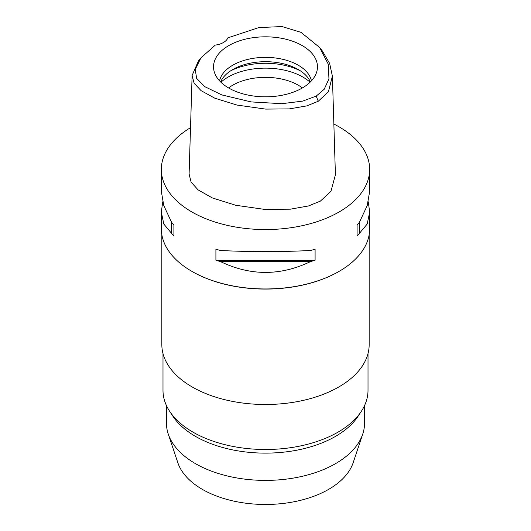 <?xml version="1.0" encoding="UTF-8"?>
<svg xmlns="http://www.w3.org/2000/svg" width="531" height="531" viewBox="0 0 531 531"><rect width="100%" height="100%" fill="white"/><g stroke="black" fill="none" stroke-linecap="round" stroke-linejoin="round"><path stroke-width="0.8" d="M215.314 45.089A16.534 9.545 0 0 0 223.412 42.52A16.534 9.545 0 0 0 227.859 37.847L258.796 27.585L282.027 26.55L301.017 32.351L319.576 47.458L328.297 64.244L328.941 78.913L324.182 89.281L316.21 96.098L302.73 101.116L281.755 103.691L251.196 101.925L221.825 94.916L204.847 86.692L196.662 78.396L195.209 69.455L200.937 57.879L215.314 45.089M302.245 88.033A51.965 30.002 0 0 0 316.522 72.508A51.965 30.002 0 0 0 289.866 40.323A51.965 30.002 0 0 0 228.755 45.606A51.965 30.002 0 0 0 214.478 72.508A51.965 30.002 0 0 0 250.274 95.507A51.965 30.002 0 0 0 302.245 88.033M319.576 47.458L322.204 50.75L329.632 63.401L332.393 76.152L328.437 91.644L318.255 101.268L306.719 105.908L289.355 108.895L265.659 109.101L237.005 105.072L214.803 98.202L201.143 90.688L194.114 83.254L192.116 75.455L198.309 61.171L200.937 57.879M192.116 75.455L189.096 174.029L191.114 182.179L198.136 189.892L212.38 197.95L235.791 205.278L264.67 209.4L290.304 209.181L308.465 205.968L320.392 201.11L330.966 191.326L335.413 174.732L332.393 76.152M333.86 124.042A104.162 60.136 180 0 1 369.662 169.422A104.162 60.136 180 0 1 339.156 211.942A104.162 60.136 180 0 1 225.642 224.978A104.162 60.136 180 0 1 161.338 169.422A104.162 60.136 180 0 1 190.516 127.679M162.705 201.82L161.338 212.188L161.338 228.821A104.162 60.136 0 0 0 191.844 271.341A104.162 60.136 0 0 0 339.156 271.341L339.156 271.341A104.162 60.136 0 0 0 369.662 228.821L369.662 212.188L368.295 201.82M357.097 235.99L357.097 224.918L357.097 235.99A104.162 60.136 180 0 0 359.414 233.368L367.2 224.029L369.662 212.188M357.097 224.918A104.162 60.136 0 0 0 359.414 222.297L367.2 205.623L369.662 191.452L369.662 169.422M161.338 169.422L161.338 191.452L163.8 205.623L171.586 222.297A104.162 60.136 0 0 0 173.902 224.918L173.902 235.99L173.902 224.918M173.902 235.99A104.162 60.136 180 0 1 171.586 233.368L163.8 224.029L161.338 212.188M215.905 260.236L215.905 249.165A104.162 60.136 0 0 0 220.445 250.506C250.479 251.966 280.521 251.966 310.555 250.506A104.162 60.136 0 0 0 315.095 249.165L315.095 260.236A104.162 60.136 180 0 1 310.555 261.577C280.521 276.014 250.479 276.014 220.445 261.577A104.162 60.136 180 0 1 215.905 260.236L315.095 260.236M338.805 271.547L339.156 271.341L338.805 271.547A103.664 59.85 180 0 1 192.195 271.547A103.664 59.85 180 0 1 192.023 271.441M161.836 234.682L161.836 344.646A103.664 59.85 0 0 0 225.828 399.943A103.664 59.85 0 0 0 338.805 386.966A103.664 59.85 0 0 0 369.164 344.646L369.164 234.682M162.99 353.566L162.99 390.312A102.51 59.187 0 0 0 169.694 411.359A102.51 59.187 0 0 0 337.988 432.161A102.51 59.187 0 0 0 361.306 411.359A102.51 59.187 0 0 0 368.01 390.312L368.01 353.566M361.306 411.359L358.06 416.284A99.038 57.182 180 0 1 335.532 436.376A99.038 57.182 180 0 1 172.94 416.284L169.694 411.359M166.462 405.584L166.462 423.214A99.038 57.182 0 0 0 168.254 434.053A99.038 57.182 0 0 0 236.481 477.887A99.038 57.182 0 0 0 335.532 463.649A99.038 57.182 0 0 0 362.746 434.053A99.038 57.182 0 0 0 364.538 423.214L364.538 405.584M168.254 434.053L177.825 462.687A89.294 51.553 0 0 0 239.335 502.207A89.294 51.553 0 0 0 328.636 489.37A89.294 51.553 0 0 0 353.175 462.687L362.746 434.053M302.404 87.94A46.297 26.729 0 0 0 232.764 85.179A46.297 26.729 0 0 0 228.595 87.94M220.916 82.232A52.908 30.546 180 0 1 228.091 77.081A52.908 30.546 180 0 1 310.084 82.232M220.597 81.92A46.297 26.729 180 0 1 232.764 69.521A46.297 26.729 180 0 1 277.839 62.658A46.297 26.729 180 0 1 310.403 81.92M311.445 80.831A46.297 26.729 0 0 0 280.567 58.828A46.297 26.729 0 0 0 232.764 65.2A46.297 26.729 0 0 0 219.555 80.831M171.586 222.297L171.586 233.368M220.445 261.577L310.555 261.577M359.414 233.368L359.414 222.297M318.255 101.268L316.21 96.098M300.42 70.869A52.908 30.546 0 0 0 230.58 70.869M192.195 271.547L191.844 271.341"/></g></svg>
